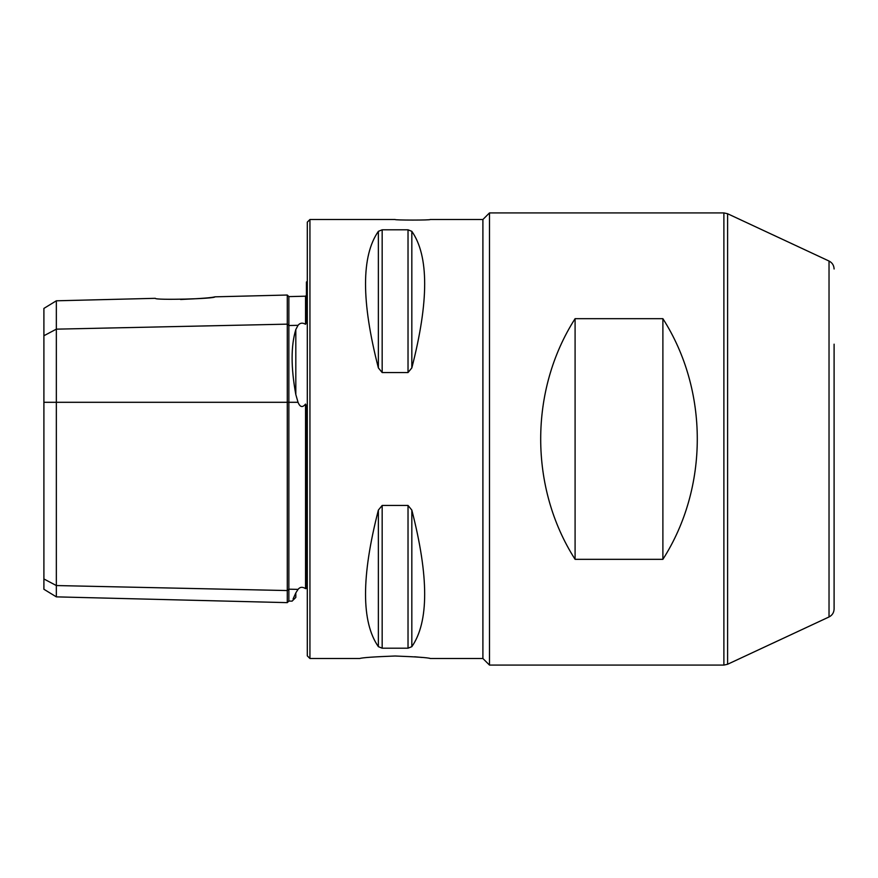 <?xml version="1.0" encoding="UTF-8"?>
<svg xmlns="http://www.w3.org/2000/svg" width="878" height="878" viewBox="0 0 878 878"><rect width="100%" height="100%" fill="white"/><g stroke="black" fill="none" stroke-linecap="round" stroke-linejoin="round"><path stroke-width="1.32" d="M309.934 658.5L309.934 219.5L307.3 222.134L307.3 655.866L309.934 658.5L359.673 658.5C362.351 657.622 374.16 656.799 395.1 656.009C416.04 656.799 427.849 657.633 430.527 658.5L482.9 658.5L489.485 665.085L489.485 212.915L723.889 212.915L723.889 665.085L727.599 664.262L727.599 213.738L723.889 212.915M489.485 665.085L723.889 665.085M575.09 318.67L662.89 318.67C708.755 390.359 708.755 487.641 662.89 559.33L575.09 559.33C529.225 487.641 529.225 390.359 575.09 318.67L575.09 559.33M482.9 658.5L482.9 219.5L489.485 212.915M414.679 656.777L421.89 657.446M429.781 658.401L430.352 658.478M309.934 219.5L395.1 219.5C394.013 220.268 431.296 220.268 430.22 219.5L482.9 219.5M378.374 510.085C361.253 576.583 361.253 622.107 378.374 646.669L378.374 510.085L382.171 505.454L408.029 505.454L411.826 510.085C428.947 576.583 428.947 622.107 411.826 646.669L408.029 648.194L382.171 648.194L378.374 646.669M378.374 231.331C361.253 255.893 361.253 301.417 378.374 367.915L378.374 231.331L382.171 229.806L408.029 229.806L411.826 231.331C428.947 255.893 428.947 301.417 411.826 367.915L408.029 372.546L382.171 372.546L378.374 367.915M56.346 596.864L43.9 589.259L43.9 308.408L56.346 300.803L56.346 596.864L287.282 602.637L287.282 590.554L288.862 589.182L288.862 601.057L292.1 601.134L295.82 597.413L295.82 592.902C290.87 603.845 290.87 603.845 295.82 592.902L293.087 598.939M295.82 592.902L298.037 589.379C300.013 586.91 302.515 586.669 305.544 588.644L305.544 404.067C302.537 407.842 300.035 407.249 298.037 402.3L295.82 394.573C290.87 367.465 290.87 345.789 295.82 329.524L298.037 325.321C300.013 322.852 302.515 322.511 305.544 324.278L305.544 296.193L306.422 295.315M298.037 589.379L288.862 589.182L288.862 296.61L305.544 296.193M305.544 588.644L306.422 588.49L306.422 405.877L305.544 404.067M305.544 324.278L306.422 322.632L306.422 281.981L307.3 281.399M43.9 578.964L56.346 585.549L287.282 590.554L287.282 295.03L214.945 296.83C211.916 297.741 200.469 298.619 180.583 299.486M56.346 300.803L155.307 298.322C154.594 300.375 215.736 298.816 214.945 296.83M662.89 318.67L662.89 559.33M834.1 268.997C833.946 265.365 832.256 262.709 829.03 261.04L829.03 616.96C832.256 615.291 833.946 612.635 834.1 609.003L834.1 344.176M43.9 402.3L298.037 402.3M43.9 335.736L56.346 329.151L287.282 324.147L288.862 325.519L298.037 325.321M295.82 394.573L295.82 329.524M382.171 648.194L382.171 505.454M408.029 648.194L408.029 505.454M411.826 646.669L411.826 510.085M382.171 372.546L382.171 229.806M408.029 372.546L408.029 229.806M411.826 367.915L411.826 231.331M288.862 296.61L287.282 295.03M288.862 601.057L287.282 602.637M829.03 261.04L727.599 213.738M829.03 616.96L727.599 664.262"/></g></svg>
